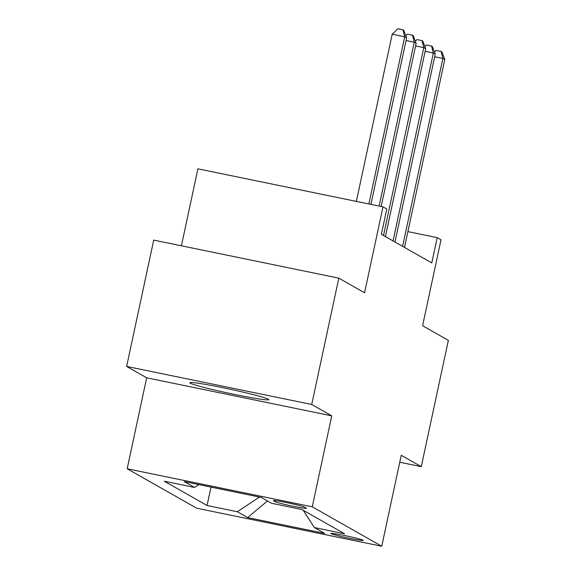 <?xml version="1.0" encoding="UTF-8"?>
<svg xmlns="http://www.w3.org/2000/svg" width="575" height="575" viewBox="0 0 575 575"><rect width="100%" height="100%" fill="white"/><g stroke="black" fill="none" stroke-linecap="round" stroke-linejoin="round"><path stroke-width="0.86" d="M268.309 399.215A40.365 2.084 -167.9 0 0 226.528 388.477A40.365 2.084 -167.9 0 0 189.829 382.734A40.365 2.084 -167.9 0 0 190.275 383.18A40.365 2.084 -167.9 0 0 232.063 393.918A40.365 2.084 -167.9 0 0 268.762 399.661A40.365 2.084 -167.9 0 0 268.309 399.215M363.127 540.212A16.56 0.855 -167.9 0 0 345.985 535.807A16.56 0.855 -167.9 0 0 330.927 533.449A16.56 0.855 -167.9 0 0 331.114 533.629A16.56 0.855 -167.9 0 0 348.256 538.035A16.56 0.855 -167.9 0 0 363.314 540.392A16.56 0.855 -167.9 0 0 363.127 540.212M127.183 468.769L196.657 508.207L381.743 546.25L312.261 506.812L127.183 468.769L146.675 377.811L331.761 415.854L311.722 404.477L126.637 366.433L146.675 377.811M126.637 366.433L153.719 240.106L338.804 278.149L364.572 292.776L382.986 206.871L197.901 168.834L181.405 245.798M399.747 462.243L421.281 466.67L448.363 340.342L422.596 325.716L441.011 239.811L437.194 237.647L407.898 231.624M311.722 404.477L338.804 278.149M382.986 206.871L386.802 209.041L381.383 234.305L431.775 262.912L437.194 237.647M273.513 500.753L275.188 501.702A16.043 0.827 -167.9 0 0 291.798 505.971A16.043 0.827 -167.9 0 0 306.382 508.257A16.043 0.827 -167.9 0 0 306.202 508.077L304.527 507.128A16.043 0.827 -167.9 0 0 287.917 502.859A16.043 0.827 -167.9 0 0 273.333 500.573A16.043 0.827 -167.9 0 0 273.513 500.753L273.563 500.487M198.871 484.61L194.566 487.456L164.299 481.239L207.057 505.504L211.003 487.104M194.566 487.456L184.259 481.606L261.294 497.44L271.601 503.29L301.861 509.507L344.619 533.78L314.353 527.562L324.659 533.413L247.631 517.579L237.317 511.728L207.057 505.504M331.761 415.854L312.261 506.812M421.281 466.67L401.242 455.292L381.743 546.25M237.317 511.728L259.483 497.066M303.219 510.277L314.353 527.562M247.631 517.579L267.476 500.947M368.863 203.974L404.699 36.793L406.611 37.878L370.911 204.391M356.356 201.401L392.2 34.22L404.699 36.793L402.931 29.778L403.693 30.209L406.611 37.878M392.2 34.22L397.929 28.75L402.931 29.778M379.119 206.08L414.244 42.212L416.156 43.297L381.168 206.497M405.806 35.758L407.474 34.169L412.476 35.197L414.244 42.212L406.043 40.523M412.476 35.197L413.238 35.628L416.156 43.297M383.511 235.513L423.789 47.632L425.701 48.71L385.423 236.598M415.351 41.177L417.019 39.589L422.021 40.617L423.789 47.632L415.588 45.943M422.021 40.617L422.783 41.048L425.701 48.71M393.056 240.932L433.334 53.044L435.246 54.129L394.96 242.01M424.896 46.597L426.564 45.001L431.566 46.029L433.334 53.044L425.133 51.362M431.566 46.029L432.328 46.467L435.246 54.129M402.601 246.352L442.879 58.463L444.784 59.548L404.505 247.43M434.434 52.016L436.102 50.42L441.104 51.448L442.879 58.463L434.678 56.781M441.104 51.448L441.873 51.879L444.784 59.548M275.425 500.609L275.188 501.702"/></g></svg>
